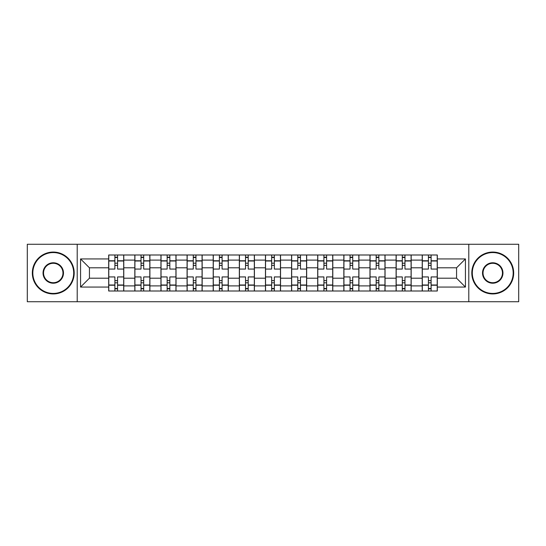 <?xml version="1.0" encoding="UTF-8"?>
<svg xmlns="http://www.w3.org/2000/svg" width="546" height="546" viewBox="0 0 546 546"><rect width="100%" height="100%" fill="white"/><g stroke="black" fill="none" stroke-linecap="round" stroke-linejoin="round"><path stroke-width="0.82" d="M468.789 301.726L518.7 301.726L518.7 244.274L27.3 244.274L27.3 301.726L468.789 301.726L468.789 244.274M134.828 291.004L134.828 260.101L123.771 260.101L123.771 291.004M123.771 260.101L123.771 254.996M134.828 260.101L134.828 254.996M149.897 254.996L149.897 291.004M160.954 291.004L160.954 254.996M176.024 254.996L176.024 291.004M187.08 291.004L187.08 254.996M202.156 254.996L202.156 291.004M213.206 291.004L213.206 254.996M228.283 254.996L228.283 291.004M239.332 291.004L239.332 254.996M254.409 254.996L254.409 291.004M265.465 291.004L265.465 254.996M280.535 254.996L280.535 291.004M291.591 291.004L291.591 254.996M306.668 254.996L306.668 291.004M317.717 291.004L317.717 254.996M332.794 254.996L332.794 291.004M343.844 291.004L343.844 254.996M358.92 254.996L358.92 291.004M369.976 291.004L369.976 254.996M385.046 254.996L385.046 291.004M396.103 291.004L396.103 254.996M411.172 254.996L411.172 291.004M422.229 291.004L422.229 254.996M422.229 278.194L411.172 278.194M396.103 278.194L385.046 278.194M369.976 278.194L358.92 278.194M343.844 278.194L332.794 278.194M317.717 278.194L306.668 278.194M291.591 278.194L280.535 278.194M265.465 278.194L254.409 278.194M239.332 278.194L228.283 278.194M213.206 278.194L202.156 278.194M187.08 278.194L176.024 278.194M160.954 278.194L149.897 278.194M134.828 278.194L123.771 278.194M422.229 267.806L411.172 267.806M396.103 267.806L385.046 267.806M369.976 267.806L358.92 267.806M343.844 267.806L332.794 267.806M317.717 267.806L306.668 267.806M291.591 267.806L280.535 267.806M265.465 267.806L254.409 267.806M239.332 267.806L228.283 267.806M213.206 267.806L202.156 267.806M187.08 267.806L176.024 267.806M160.954 267.806L149.897 267.806M134.828 267.806L123.771 267.806M89.435 278.194L108.695 278.194L108.695 267.806L89.435 267.806L89.435 278.194L80.562 287.066L80.562 258.934L108.695 258.934L108.695 267.806M437.305 267.806L437.305 278.194L456.565 278.194L456.565 267.806L437.305 267.806L437.305 254.996L108.695 254.996L108.695 258.934M437.305 258.934L465.438 258.934L465.438 287.066L437.305 287.066L437.305 278.194M108.695 278.194L108.695 291.004L437.305 291.004L437.305 287.066M108.695 287.066L80.562 287.066M77.211 301.726L77.211 244.274M117.574 288.493L114.892 288.493M114.892 257.507L117.574 257.507M143.7 288.493L141.025 288.493M141.025 257.507L143.7 257.507M169.826 288.493L167.151 288.493M167.151 257.507L169.826 257.507M195.959 288.493L193.277 288.493M193.277 257.507L195.959 257.507M222.085 288.493L219.403 288.493M219.403 257.507L222.085 257.507M248.212 288.493L245.529 288.493M245.529 257.507L248.212 257.507M274.338 288.493L271.662 288.493M271.662 257.507L274.338 257.507M300.471 288.493L297.788 288.493M297.788 257.507L300.471 257.507M326.597 288.493L323.915 288.493M323.915 257.507L326.597 257.507M352.723 288.493L350.041 288.493M350.041 257.507L352.723 257.507M378.849 288.493L376.174 288.493M376.174 257.507L378.849 257.507M404.975 288.493L402.3 288.493M402.3 257.507L404.975 257.507M431.108 288.493L428.426 288.493M428.426 257.507L431.108 257.507M80.562 258.934L89.435 267.806M456.565 278.194L465.438 287.066M456.565 267.806L465.438 258.934M123.689 291.004L123.689 269.062L117.574 269.062L117.574 254.996M114.892 254.996L114.892 269.062L108.784 269.062L108.784 254.996M123.689 269.062L123.689 254.996M108.784 291.004L108.784 276.938L114.892 276.938L114.892 291.004M117.574 291.004L117.574 276.938L123.689 276.938M114.892 265.376L117.574 265.376M108.784 276.938L108.784 269.062M117.574 280.624L114.892 280.624M117.574 288.827L114.892 288.827M114.892 282.801L117.574 282.801M117.574 263.199L114.892 263.199M114.892 257.173L117.574 257.173M149.816 291.004L149.816 269.062L143.7 269.062L143.7 254.996M141.025 254.996L141.025 269.062L134.91 269.062L134.91 254.996M149.816 269.062L149.816 254.996M134.91 291.004L134.91 276.938L141.025 276.938L141.025 291.004M143.7 291.004L143.7 276.938L149.816 276.938M141.025 265.376L143.7 265.376M134.91 276.938L134.91 269.062M143.7 280.624L141.025 280.624M143.7 288.827L141.025 288.827M141.025 282.801L143.7 282.801M143.7 263.199L141.025 263.199M141.025 257.173L143.7 257.173M175.942 291.004L175.942 269.062L169.826 269.062L169.826 254.996M167.151 254.996L167.151 269.062L161.036 269.062L161.036 254.996M175.942 269.062L175.942 254.996M161.036 291.004L161.036 276.938L167.151 276.938L167.151 291.004M169.826 291.004L169.826 276.938L175.942 276.938M167.151 265.376L169.826 265.376M161.036 276.938L161.036 269.062M169.826 280.624L167.151 280.624M169.826 288.827L167.151 288.827M167.151 282.801L169.826 282.801M169.826 263.199L167.151 263.199M167.151 257.173L169.826 257.173M202.068 291.004L202.068 269.062L195.959 269.062L195.959 254.996M193.277 254.996L193.277 269.062L187.162 269.062L187.162 254.996M202.068 269.062L202.068 254.996M187.162 291.004L187.162 276.938L193.277 276.938L193.277 291.004M195.959 291.004L195.959 276.938L202.068 276.938M193.277 265.376L195.959 265.376M187.162 276.938L187.162 269.062M195.959 280.624L193.277 280.624M195.959 288.827L193.277 288.827M193.277 282.801L195.959 282.801M195.959 263.199L193.277 263.199M193.277 257.173L195.959 257.173M228.201 291.004L228.201 269.062L222.085 269.062L222.085 254.996M219.403 254.996L219.403 269.062L213.295 269.062L213.295 254.996M228.201 269.062L228.201 254.996M213.295 291.004L213.295 276.938L219.403 276.938L219.403 291.004M222.085 291.004L222.085 276.938L228.201 276.938M219.403 265.376L222.085 265.376M213.295 276.938L213.295 269.062M222.085 280.624L219.403 280.624M222.085 288.827L219.403 288.827M219.403 282.801L222.085 282.801M222.085 263.199L219.403 263.199M219.403 257.173L222.085 257.173M254.327 291.004L254.327 269.062L248.212 269.062L248.212 254.996M245.529 254.996L245.529 269.062L239.421 269.062L239.421 254.996M254.327 269.062L254.327 254.996M239.421 291.004L239.421 276.938L245.529 276.938L245.529 291.004M248.212 291.004L248.212 276.938L254.327 276.938M245.529 265.376L248.212 265.376M239.421 276.938L239.421 269.062M248.212 280.624L245.529 280.624M248.212 288.827L245.529 288.827M245.529 282.801L248.212 282.801M248.212 263.199L245.529 263.199M245.529 257.173L248.212 257.173M53.262 293.434A20.434 20.434 0 0 0 73.696 273A20.434 20.434 0 0 0 53.262 252.566A20.434 20.434 0 0 0 32.828 273A20.434 20.434 0 0 0 53.262 293.434M53.262 252.068A20.932 20.932 0 0 1 74.195 273A20.932 20.932 0 0 1 53.262 293.932A20.932 20.932 0 0 1 32.323 273A20.932 20.932 0 0 1 53.262 252.068M53.262 283.217A10.217 10.217 0 0 1 43.045 273A10.217 10.217 0 0 1 53.262 262.783A10.217 10.217 0 0 1 63.479 273A10.217 10.217 0 0 1 53.262 283.217M53.262 263.288A9.712 9.712 0 0 0 43.543 273A9.712 9.712 0 0 0 53.262 282.712A9.712 9.712 0 0 0 62.974 273A9.712 9.712 0 0 0 53.262 263.288M492.738 293.434A20.434 20.434 0 0 0 513.172 273A20.434 20.434 0 0 0 492.738 252.566A20.434 20.434 0 0 0 472.304 273A20.434 20.434 0 0 0 492.738 293.434M492.738 252.068A20.932 20.932 0 0 1 513.677 273A20.932 20.932 0 0 1 492.738 293.932A20.932 20.932 0 0 1 471.805 273A20.932 20.932 0 0 1 492.738 252.068M492.738 283.217A10.217 10.217 0 0 1 482.521 273A10.217 10.217 0 0 1 492.738 262.783A10.217 10.217 0 0 1 502.955 273A10.217 10.217 0 0 1 492.738 283.217M492.738 263.288A9.712 9.712 0 0 0 483.026 273A9.712 9.712 0 0 0 492.738 282.712A9.712 9.712 0 0 0 502.457 273A9.712 9.712 0 0 0 492.738 263.288M280.453 291.004L280.453 269.062L274.338 269.062L274.338 254.996M271.662 254.996L271.662 269.062L265.547 269.062L265.547 254.996M280.453 269.062L280.453 254.996M265.547 291.004L265.547 276.938L271.662 276.938L271.662 291.004M274.338 291.004L274.338 276.938L280.453 276.938M271.662 265.376L274.338 265.376M265.547 276.938L265.547 269.062M274.338 280.624L271.662 280.624M274.338 288.827L271.662 288.827M271.662 282.801L274.338 282.801M274.338 263.199L271.662 263.199M271.662 257.173L274.338 257.173M306.579 291.004L306.579 269.062L300.471 269.062L300.471 254.996M297.788 254.996L297.788 269.062L291.673 269.062L291.673 254.996M306.579 269.062L306.579 254.996M291.673 291.004L291.673 276.938L297.788 276.938L297.788 291.004M300.471 291.004L300.471 276.938L306.579 276.938M297.788 265.376L300.471 265.376M291.673 276.938L291.673 269.062M300.471 280.624L297.788 280.624M300.471 288.827L297.788 288.827M297.788 282.801L300.471 282.801M300.471 263.199L297.788 263.199M297.788 257.173L300.471 257.173M332.705 291.004L332.705 269.062L326.597 269.062L326.597 254.996M323.915 254.996L323.915 269.062L317.799 269.062L317.799 254.996M332.705 269.062L332.705 254.996M317.799 291.004L317.799 276.938L323.915 276.938L323.915 291.004M326.597 291.004L326.597 276.938L332.705 276.938M323.915 265.376L326.597 265.376M317.799 276.938L317.799 269.062M326.597 280.624L323.915 280.624M326.597 288.827L323.915 288.827M323.915 282.801L326.597 282.801M326.597 263.199L323.915 263.199M323.915 257.173L326.597 257.173M358.838 291.004L358.838 269.062L352.723 269.062L352.723 254.996M350.041 254.996L350.041 269.062L343.932 269.062L343.932 254.996M358.838 269.062L358.838 254.996M343.932 291.004L343.932 276.938L350.041 276.938L350.041 291.004M352.723 291.004L352.723 276.938L358.838 276.938M350.041 265.376L352.723 265.376M343.932 276.938L343.932 269.062M352.723 280.624L350.041 280.624M352.723 288.827L350.041 288.827M350.041 282.801L352.723 282.801M352.723 263.199L350.041 263.199M350.041 257.173L352.723 257.173M384.964 291.004L384.964 269.062L378.849 269.062L378.849 254.996M376.174 254.996L376.174 269.062L370.058 269.062L370.058 254.996M384.964 269.062L384.964 254.996M370.058 291.004L370.058 276.938L376.174 276.938L376.174 291.004M378.849 291.004L378.849 276.938L384.964 276.938M376.174 265.376L378.849 265.376M370.058 276.938L370.058 269.062M378.849 280.624L376.174 280.624M378.849 288.827L376.174 288.827M376.174 282.801L378.849 282.801M378.849 263.199L376.174 263.199M376.174 257.173L378.849 257.173M411.09 291.004L411.09 269.062L404.975 269.062L404.975 254.996M402.3 254.996L402.3 269.062L396.184 269.062L396.184 254.996M411.09 269.062L411.09 254.996M396.184 291.004L396.184 276.938L402.3 276.938L402.3 291.004M404.975 291.004L404.975 276.938L411.09 276.938M402.3 265.376L404.975 265.376M396.184 276.938L396.184 269.062M404.975 280.624L402.3 280.624M404.975 288.827L402.3 288.827M402.3 282.801L404.975 282.801M404.975 263.199L402.3 263.199M402.3 257.173L404.975 257.173M437.216 291.004L437.216 269.062L431.108 269.062L431.108 254.996M428.426 254.996L428.426 269.062L422.311 269.062L422.311 254.996M437.216 269.062L437.216 254.996M422.311 291.004L422.311 276.938L428.426 276.938L428.426 291.004M431.108 291.004L431.108 276.938L437.216 276.938M428.426 265.376L431.108 265.376M422.311 276.938L422.311 269.062M431.108 280.624L428.426 280.624M431.108 288.827L428.426 288.827M428.426 282.801L431.108 282.801M431.108 263.199L428.426 263.199M428.426 257.173L431.108 257.173M396.103 260.101L385.046 260.101M369.976 260.101L358.92 260.101M343.844 260.101L332.794 260.101M317.717 260.101L306.668 260.101M291.591 260.101L280.535 260.101M265.465 260.101L254.409 260.101M239.332 260.101L228.283 260.101M213.206 260.101L202.156 260.101M187.08 260.101L176.024 260.101M160.954 260.101L149.897 260.101M422.229 260.101L411.172 260.101M396.103 285.899L385.046 285.899M369.976 285.899L358.92 285.899M343.844 285.899L332.794 285.899M317.717 285.899L306.668 285.899M291.591 285.899L280.535 285.899M265.465 285.899L254.409 285.899M239.332 285.899L228.283 285.899M213.206 285.899L202.156 285.899M187.08 285.899L176.024 285.899M160.954 285.899L149.897 285.899M134.828 285.899L123.771 285.899M422.229 285.899L411.172 285.899M123.689 260.776L117.574 260.776M114.892 260.776L108.784 260.776M114.892 260.995L108.784 260.995M114.892 285.005L108.784 285.005M114.892 285.224L108.784 285.224M123.689 285.224L117.574 285.224M123.689 260.995L117.574 260.995M123.689 285.005L117.574 285.005M149.816 260.776L143.7 260.776M141.025 260.776L134.91 260.776M141.025 260.995L134.91 260.995M141.025 285.005L134.91 285.005M141.025 285.224L134.91 285.224M149.816 285.224L143.7 285.224M149.816 260.995L143.7 260.995M149.816 285.005L143.7 285.005M175.942 260.776L169.826 260.776M167.151 260.776L161.036 260.776M167.151 260.995L161.036 260.995M167.151 285.005L161.036 285.005M167.151 285.224L161.036 285.224M175.942 285.224L169.826 285.224M175.942 260.995L169.826 260.995M175.942 285.005L169.826 285.005M202.068 260.776L195.959 260.776M193.277 260.776L187.162 260.776M193.277 260.995L187.162 260.995M193.277 285.005L187.162 285.005M193.277 285.224L187.162 285.224M202.068 285.224L195.959 285.224M202.068 260.995L195.959 260.995M202.068 285.005L195.959 285.005M228.201 260.776L222.085 260.776M219.403 260.776L213.295 260.776M219.403 260.995L213.295 260.995M219.403 285.005L213.295 285.005M219.403 285.224L213.295 285.224M228.201 285.224L222.085 285.224M228.201 260.995L222.085 260.995M228.201 285.005L222.085 285.005M254.327 260.776L248.212 260.776M245.529 260.776L239.421 260.776M245.529 260.995L239.421 260.995M245.529 285.005L239.421 285.005M245.529 285.224L239.421 285.224M254.327 285.224L248.212 285.224M254.327 260.995L248.212 260.995M254.327 285.005L248.212 285.005M280.453 260.776L274.338 260.776M271.662 260.776L265.547 260.776M271.662 260.995L265.547 260.995M271.662 285.005L265.547 285.005M271.662 285.224L265.547 285.224M280.453 285.224L274.338 285.224M280.453 260.995L274.338 260.995M280.453 285.005L274.338 285.005M306.579 260.776L300.471 260.776M297.788 260.776L291.673 260.776M297.788 260.995L291.673 260.995M297.788 285.005L291.673 285.005M297.788 285.224L291.673 285.224M306.579 285.224L300.471 285.224M306.579 260.995L300.471 260.995M306.579 285.005L300.471 285.005M332.705 260.776L326.597 260.776M323.915 260.776L317.799 260.776M323.915 260.995L317.799 260.995M323.915 285.005L317.799 285.005M323.915 285.224L317.799 285.224M332.705 285.224L326.597 285.224M332.705 260.995L326.597 260.995M332.705 285.005L326.597 285.005M358.838 260.776L352.723 260.776M350.041 260.776L343.932 260.776M350.041 260.995L343.932 260.995M350.041 285.005L343.932 285.005M350.041 285.224L343.932 285.224M358.838 285.224L352.723 285.224M358.838 260.995L352.723 260.995M358.838 285.005L352.723 285.005M384.964 260.776L378.849 260.776M376.174 260.776L370.058 260.776M376.174 260.995L370.058 260.995M376.174 285.005L370.058 285.005M376.174 285.224L370.058 285.224M384.964 285.224L378.849 285.224M384.964 260.995L378.849 260.995M384.964 285.005L378.849 285.005M411.09 260.776L404.975 260.776M402.3 260.776L396.184 260.776M402.3 260.995L396.184 260.995M402.3 285.005L396.184 285.005M402.3 285.224L396.184 285.224M411.09 285.224L404.975 285.224M411.09 260.995L404.975 260.995M411.09 285.005L404.975 285.005M437.216 260.776L431.108 260.776M428.426 260.776L422.311 260.776M428.426 260.995L422.311 260.995M428.426 285.005L422.311 285.005M428.426 285.224L422.311 285.224M437.216 285.224L431.108 285.224M437.216 260.995L431.108 260.995M437.216 285.005L431.108 285.005"/></g></svg>
